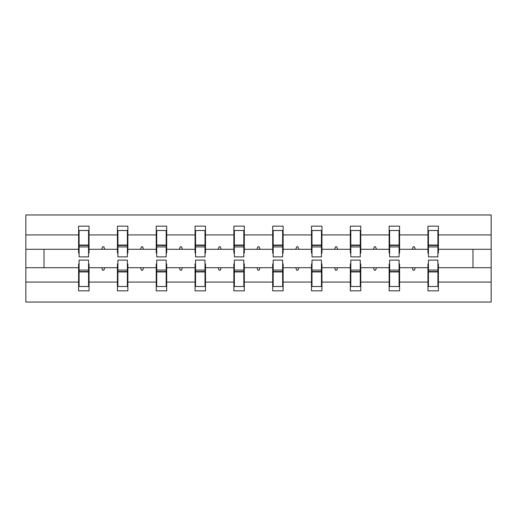 <?xml version="1.0" encoding="UTF-8"?>
<svg xmlns="http://www.w3.org/2000/svg" width="517" height="517" viewBox="0 0 517 517"><rect width="100%" height="100%" fill="white"/><g stroke="black" fill="none" stroke-linecap="round" stroke-linejoin="round"><path stroke-width="0.78" d="M79.101 263.974L78.603 263.974L78.603 282.075L25.85 282.075L25.85 302.044L491.15 302.044L491.15 282.075L438.397 282.075L438.397 290.845L427.947 290.845L427.947 267.709L412.236 267.709L413.141 270.197L414.388 270.197L415.293 267.709M428.444 263.974L427.947 263.974L427.947 267.709M491.15 282.075L491.15 249.291L438.397 249.291L438.397 226.155L427.947 226.155L427.947 234.925L399.583 234.925L399.583 253.026L399.085 253.026M428.444 253.026L427.947 253.026L427.947 234.925M389.631 263.974L389.133 263.974L389.133 267.709L373.423 267.709L374.327 270.197L375.575 270.197L376.479 267.709M427.947 282.075L399.583 282.075L399.583 290.845L389.133 290.845L389.133 267.709M399.583 234.925L399.583 226.155L389.133 226.155L389.133 234.925L360.769 234.925L360.769 253.026L360.271 253.026M389.631 253.026L389.133 253.026L389.133 234.925M350.81 263.974L350.313 263.974L350.313 267.709L334.602 267.709L335.514 270.197L336.754 270.197L337.659 267.709M389.133 282.075L360.769 282.075L360.769 290.845L350.313 290.845L350.313 267.709M360.769 234.925L360.769 226.155L350.313 226.155L350.313 234.925L321.949 234.925L321.949 253.026L321.451 253.026M350.81 253.026L350.313 253.026L350.313 234.925M311.997 263.974L311.499 263.974L311.499 267.709L295.789 267.709L296.693 270.197L297.941 270.197L298.845 267.709M350.313 282.075L321.949 282.075L321.949 290.845L311.499 290.845L311.499 267.709M321.949 234.925L321.949 226.155L311.499 226.155L311.499 234.925L283.135 234.925L283.135 253.026L282.637 253.026M311.997 253.026L311.499 253.026L311.499 234.925M273.183 263.974L272.685 263.974L272.685 267.709L256.975 267.709L257.88 270.197L259.12 270.197L260.025 267.709M311.499 282.075L283.135 282.075L283.135 290.845L272.685 290.845L272.685 267.709M283.135 234.925L283.135 226.155L272.685 226.155L272.685 234.925L244.315 234.925L244.315 253.026L243.817 253.026M273.183 253.026L272.685 253.026L272.685 234.925M234.363 263.974L233.865 263.974L233.865 267.709L218.155 267.709L219.059 270.197L220.307 270.197L221.211 267.709M272.685 282.075L244.315 282.075L244.315 290.845L233.865 290.845L233.865 267.709M244.315 234.925L244.315 226.155L233.865 226.155L233.865 234.925L205.501 234.925L205.501 253.026L205.003 253.026M234.363 253.026L233.865 253.026L233.865 234.925M195.549 263.974L195.051 263.974L195.051 267.709L179.341 267.709L180.246 270.197L181.486 270.197L182.398 267.709M233.865 282.075L205.501 282.075L205.501 290.845L195.051 290.845L195.051 267.709M205.501 234.925L205.501 226.155L195.051 226.155L195.051 234.925L166.687 234.925L166.687 253.026L166.19 253.026M195.549 253.026L195.051 253.026L195.051 234.925M156.729 263.974L156.231 263.974L156.231 267.709L140.521 267.709L141.425 270.197L142.673 270.197L143.577 267.709M195.051 282.075L166.687 282.075L166.687 290.845L156.231 290.845L156.231 267.709M166.687 234.925L166.687 226.155L156.231 226.155L156.231 234.925L127.867 234.925L127.867 253.026L127.369 253.026M156.729 253.026L156.231 253.026L156.231 234.925M117.915 263.974L117.417 263.974L117.417 267.709L101.707 267.709L102.612 270.197L103.859 270.197L104.764 267.709M156.231 282.075L127.867 282.075L127.867 290.845L117.417 290.845L117.417 267.709M127.867 234.925L127.867 226.155L117.417 226.155L117.417 234.925L89.053 234.925L89.053 226.155L78.603 226.155L78.603 234.925L25.85 234.925L25.85 214.956L491.15 214.956L491.15 234.925L438.397 234.925M117.915 253.026L117.417 253.026L117.417 234.925M78.603 282.075L78.603 290.845L89.053 290.845L89.053 267.709L101.707 267.709M79.101 253.026L78.603 253.026L78.603 234.925M437.899 263.974L438.397 263.974L438.397 282.075M438.397 249.291L438.397 253.026L437.899 253.026M399.085 263.974L399.583 263.974L399.583 282.075M360.271 263.974L360.769 263.974L360.769 282.075M321.451 263.974L321.949 263.974L321.949 282.075M282.637 263.974L283.135 263.974L283.135 282.075M243.817 263.974L244.315 263.974L244.315 282.075M205.003 263.974L205.501 263.974L205.501 282.075M166.19 263.974L166.687 263.974L166.687 282.075M127.369 263.974L127.867 263.974L127.867 282.075M117.417 282.075L89.053 282.075M412.236 267.709L399.583 267.709M427.947 249.291L415.293 249.291L414.388 246.803L413.141 246.803L412.236 249.291L399.583 249.291M412.236 249.291L415.293 249.291M373.423 267.709L360.769 267.709M389.133 249.291L376.479 249.291L375.575 246.803L374.327 246.803L373.423 249.291L360.769 249.291M373.423 249.291L376.479 249.291M334.602 267.709L321.949 267.709M350.313 249.291L337.659 249.291L336.754 246.803L335.514 246.803L334.602 249.291L321.949 249.291M334.602 249.291L337.659 249.291M295.789 267.709L283.135 267.709M311.499 249.291L298.845 249.291L297.941 246.803L296.693 246.803L295.789 249.291L283.135 249.291M295.789 249.291L298.845 249.291M256.975 267.709L244.315 267.709M272.685 249.291L260.025 249.291L259.12 246.803L257.88 246.803L256.975 249.291L244.315 249.291M256.975 249.291L260.025 249.291M218.155 267.709L205.501 267.709M233.865 249.291L221.211 249.291L220.307 246.803L219.059 246.803L218.155 249.291L205.501 249.291M218.155 249.291L221.211 249.291M179.341 267.709L166.687 267.709M195.051 249.291L182.398 249.291L181.486 246.803L180.246 246.803L179.341 249.291L166.687 249.291M179.341 249.291L182.398 249.291M140.521 267.709L127.867 267.709M156.231 249.291L143.577 249.291L142.673 246.803L141.425 246.803L140.521 249.291L127.867 249.291M140.521 249.291L143.577 249.291M117.417 249.291L104.764 249.291L103.859 246.803L102.612 246.803L101.707 249.291L89.053 249.291L89.053 234.925M101.707 249.291L104.764 249.291M88.556 263.974L89.053 263.974L89.053 267.709M89.053 249.291L89.053 253.026L88.556 253.026M78.603 267.709L25.85 267.709L25.85 234.925M25.85 282.075L25.85 267.709M78.603 249.291L25.85 249.291M491.15 249.291L491.15 234.925M44.016 267.709L44.016 249.291M472.984 249.291L472.984 267.709L438.397 267.709M491.15 267.709L472.984 267.709M78.603 230.504L79.101 230.504L78.603 230.504M79.101 246.932L79.101 230.504L89.053 230.504L88.556 230.504L88.556 256.884L79.101 256.884L79.101 246.932L88.556 246.932M88.556 270.068L88.556 286.496L78.603 286.496L79.101 286.496L79.101 260.116L88.556 260.116L88.556 270.068L79.101 270.068M117.417 230.504L117.915 230.504L117.417 230.504M117.915 246.932L117.915 230.504L127.867 230.504L127.369 230.504L127.369 256.884L117.915 256.884L117.915 246.932L127.369 246.932M127.369 270.068L127.369 286.496L117.417 286.496L117.915 286.496L117.915 260.116L127.369 260.116L127.369 270.068L117.915 270.068M156.231 230.504L156.729 230.504L156.231 230.504M156.729 246.932L156.729 230.504L166.687 230.504L166.19 230.504L166.19 256.884L156.729 256.884L156.729 246.932L166.19 246.932M166.19 270.068L166.19 286.496L156.231 286.496L156.729 286.496L156.729 260.116L166.19 260.116L166.19 270.068L156.729 270.068M195.051 230.504L195.549 230.504L195.051 230.504M195.549 246.932L195.549 230.504L205.501 230.504L205.003 230.504L205.003 256.884L195.549 256.884L195.549 246.932L205.003 246.932M205.003 270.068L205.003 286.496L195.051 286.496L195.549 286.496L195.549 260.116L205.003 260.116L205.003 270.068L195.549 270.068M233.865 230.504L234.363 230.504L233.865 230.504M234.363 246.932L234.363 230.504L244.315 230.504L243.817 230.504L243.817 256.884L234.363 256.884L234.363 246.932L243.817 246.932M243.817 270.068L243.817 286.496L233.865 286.496L234.363 286.496L234.363 260.116L243.817 260.116L243.817 270.068L234.363 270.068M272.685 230.504L273.183 230.504L272.685 230.504M273.183 246.932L273.183 230.504L283.135 230.504L282.637 230.504L282.637 256.884L273.183 256.884L273.183 246.932L282.637 246.932M282.637 270.068L282.637 286.496L272.685 286.496L273.183 286.496L273.183 260.116L282.637 260.116L282.637 270.068L273.183 270.068M311.499 230.504L311.997 230.504L311.499 230.504M311.997 246.932L311.997 230.504L321.949 230.504L321.451 230.504L321.451 256.884L311.997 256.884L311.997 246.932L321.451 246.932M321.451 270.068L321.451 286.496L311.499 286.496L311.997 286.496L311.997 260.116L321.451 260.116L321.451 270.068L311.997 270.068M350.313 230.504L350.81 230.504L350.313 230.504M350.81 246.932L350.81 230.504L360.769 230.504L360.271 230.504L360.271 256.884L350.81 256.884L350.81 246.932L360.271 246.932M360.271 270.068L360.271 286.496L350.313 286.496L350.81 286.496L350.81 260.116L360.271 260.116L360.271 270.068L350.81 270.068M389.133 230.504L389.631 230.504L389.133 230.504M389.631 246.932L389.631 230.504L399.583 230.504L399.085 230.504L399.085 256.884L389.631 256.884L389.631 246.932L399.085 246.932M399.085 270.068L399.085 286.496L389.133 286.496L389.631 286.496L389.631 260.116L399.085 260.116L399.085 270.068L389.631 270.068M427.947 230.504L428.444 230.504L427.947 230.504M428.444 246.932L428.444 230.504L438.397 230.504L437.899 230.504L437.899 256.884L428.444 256.884L428.444 246.932L437.899 246.932M437.899 270.068L437.899 286.496L427.947 286.496L428.444 286.496L428.444 260.116L437.899 260.116L437.899 270.068L428.444 270.068M79.101 280.272L78.603 280.272M89.053 280.272L88.556 280.272M88.556 271.561L79.101 271.561M88.556 236.728L89.053 236.728M78.603 236.728L79.101 236.728M79.101 245.439L88.556 245.439M127.369 236.728L127.867 236.728M117.417 236.728L117.915 236.728M117.915 245.439L127.369 245.439M166.19 236.728L166.687 236.728M156.231 236.728L156.729 236.728M156.729 245.439L166.19 245.439M205.003 236.728L205.501 236.728M195.051 236.728L195.549 236.728M195.549 245.439L205.003 245.439M243.817 236.728L244.315 236.728M233.865 236.728L234.363 236.728M234.363 245.439L243.817 245.439M117.915 280.272L117.417 280.272M127.867 280.272L127.369 280.272M127.369 271.561L117.915 271.561M156.729 280.272L156.231 280.272M166.687 280.272L166.19 280.272M166.19 271.561L156.729 271.561M195.549 280.272L195.051 280.272M205.501 280.272L205.003 280.272M205.003 271.561L195.549 271.561M234.363 280.272L233.865 280.272M244.315 280.272L243.817 280.272M243.817 271.561L234.363 271.561M282.637 236.728L283.135 236.728M272.685 236.728L273.183 236.728M273.183 245.439L282.637 245.439M273.183 280.272L272.685 280.272M283.135 280.272L282.637 280.272M282.637 271.561L273.183 271.561M321.451 236.728L321.949 236.728M311.499 236.728L311.997 236.728M311.997 245.439L321.451 245.439M311.997 280.272L311.499 280.272M321.949 280.272L321.451 280.272M321.451 271.561L311.997 271.561M360.271 236.728L360.769 236.728M350.313 236.728L350.81 236.728M350.81 245.439L360.271 245.439M350.81 280.272L350.313 280.272M360.769 280.272L360.271 280.272M360.271 271.561L350.81 271.561M399.085 236.728L399.583 236.728M389.133 236.728L389.631 236.728M389.631 245.439L399.085 245.439M389.631 280.272L389.133 280.272M399.583 280.272L399.085 280.272M399.085 271.561L389.631 271.561M437.899 236.728L438.397 236.728M427.947 236.728L428.444 236.728M428.444 245.439L437.899 245.439M428.444 280.272L427.947 280.272M438.397 280.272L437.899 280.272M437.899 271.561L428.444 271.561M88.556 271.942L79.101 271.942M79.101 245.058L88.556 245.058M117.915 245.058L127.369 245.058M156.729 245.058L166.19 245.058M195.549 245.058L205.003 245.058M234.363 245.058L243.817 245.058M127.369 271.942L117.915 271.942M166.19 271.942L156.729 271.942M205.003 271.942L195.549 271.942M243.817 271.942L234.363 271.942M273.183 245.058L282.637 245.058M282.637 271.942L273.183 271.942M311.997 245.058L321.451 245.058M321.451 271.942L311.997 271.942M350.81 245.058L360.271 245.058M360.271 271.942L350.81 271.942M389.631 245.058L399.085 245.058M399.085 271.942L389.631 271.942M428.444 245.058L437.899 245.058M437.899 271.942L428.444 271.942"/></g></svg>
